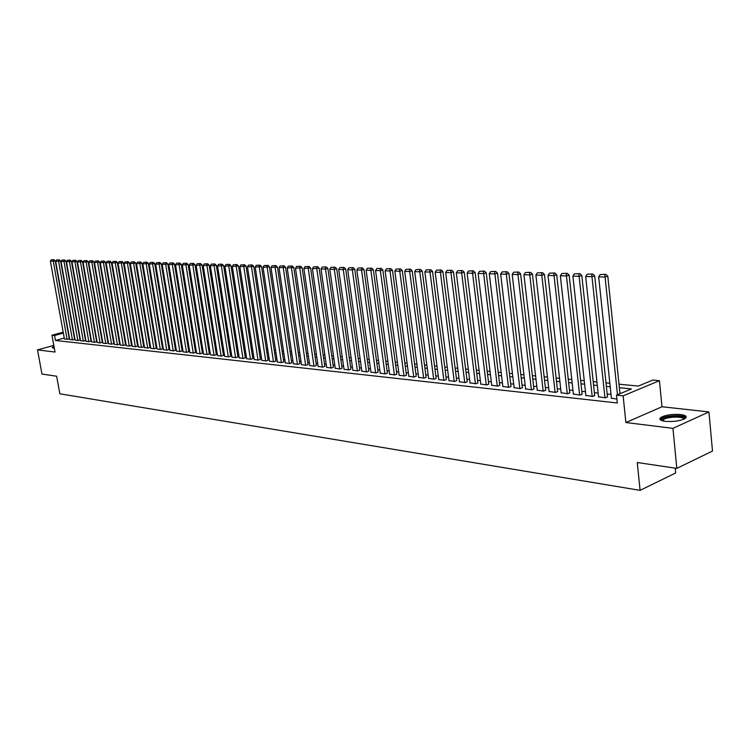 <?xml version="1.0" encoding="UTF-8"?>
<svg xmlns="http://www.w3.org/2000/svg" width="750" height="750" viewBox="0 0 750 750"><rect width="100%" height="100%" fill="white"/><g stroke="black" fill="none" stroke-linecap="round" stroke-linejoin="round"><path stroke-width="1.12" d="M680.55 414.525C672.225 413.981 665.672 414.947 660.9 417.422C658.688 419.259 660.178 420.562 665.363 421.341C673.659 421.913 680.25 420.966 685.125 418.481C687.394 416.597 685.866 415.275 680.55 414.525M54 346.472L52.275 347.475L54.319 348.206M619.003 384.178L638.306 386.081L652.8 380.053L659.438 380.681L623.137 395.85L616.491 395.147L631.434 388.931L619.369 387.712M661.997 406.753L625.894 422.531L672.947 428.344L676.819 468.384L712.5 451.041L708.928 411.938L661.997 406.753L659.438 380.681M675.216 468.15L675.684 472.969L640.097 490.359L59.85 393.788L56.644 376.228L41.962 374.053L37.5 349.884L55.022 352.05L51.956 335.222L63.206 332.184M672.947 428.344L708.928 411.938M53.812 345.403L37.5 349.884M611.409 398.175L616.903 399.094M598.519 396.778L605.616 397.866L607.453 396.769M585.853 395.409L592.828 396.478L594.675 395.391M573.394 394.069L580.247 395.109L582.112 394.031M561.141 392.738L567.891 393.769L569.756 392.7M549.094 391.434L555.731 392.447L557.606 391.397M537.244 390.159L543.769 391.144L545.662 390.103M525.581 388.894L532.003 389.869L533.906 388.837M514.116 387.656L520.434 388.603L522.337 387.591M502.828 386.438L509.044 387.366L510.956 386.363M491.719 385.228L497.841 386.147L499.763 385.153M480.788 384.047L486.806 384.947L488.738 383.962M470.025 382.884L475.959 383.775L477.891 382.791M459.431 381.741L465.272 382.613L467.203 381.637M448.997 380.606L454.744 381.469L456.694 380.503M438.722 379.5L444.384 380.334L446.334 379.387M428.606 378.403L434.184 379.228L436.134 378.291M418.641 377.325L424.134 378.141L426.094 377.203M408.825 376.256L414.234 377.062L416.194 376.144M399.15 375.216L404.484 376.003L406.444 375.084M389.625 374.184L394.875 374.953L396.844 374.053M380.231 373.163L385.406 373.922L387.375 373.031M370.978 372.159L376.078 372.909L378.056 372.028M361.856 371.175L366.891 371.916L368.859 371.034M352.866 370.2L357.825 370.931L359.803 370.059M344.006 369.244L348.891 369.956L350.869 369.094M335.269 368.297L340.078 369L342.066 368.147M326.644 367.359L331.397 368.053L333.375 367.209M318.15 366.441L322.838 367.125L324.816 366.281M309.769 365.531L314.391 366.206L316.378 365.372M301.509 364.641L306.066 365.297L308.044 364.472M293.353 363.75L297.844 364.406L299.831 363.591M285.309 362.878L289.744 363.525L291.731 362.719M277.378 362.025L281.747 362.653L283.734 361.856M269.55 361.172L273.863 361.8L275.85 361.003M261.825 360.338L266.081 360.956L268.069 360.159M254.194 359.513L258.403 360.122L260.381 359.334M246.675 358.697L250.819 359.297L252.806 358.519M239.25 357.891L243.347 358.481L245.325 357.712M231.919 357.094L235.959 357.675L237.938 356.916M224.681 356.316L228.666 356.887L230.653 356.128M217.537 355.538L221.475 356.1L223.453 355.35M210.478 354.769L214.369 355.331L216.347 354.581M203.513 354.019L207.356 354.572L209.334 353.831M196.631 353.269L200.428 353.812L202.406 353.081M189.844 352.538L193.594 353.072L195.562 352.341M183.131 351.806L186.834 352.341L188.803 351.609M176.503 351.084L180.159 351.609L182.128 350.897M169.959 350.381L173.569 350.897L175.538 350.184M163.491 349.678L167.062 350.184L169.022 349.481M157.106 348.984L160.631 349.491L162.591 348.788M150.787 348.3L154.275 348.797L156.234 348.103M144.553 347.625L147.994 348.113L149.953 347.419M138.384 346.959L141.788 347.438L143.747 346.753M132.3 346.294L135.656 346.772L137.606 346.088M126.281 345.647L129.6 346.116L131.55 345.441M120.328 345L123.609 345.459L125.559 344.794M114.45 344.363L117.694 344.822L119.634 344.156M108.628 343.725L111.844 344.184L113.784 343.519M102.881 343.106L106.059 343.556L107.991 342.9M97.2 342.488L100.341 342.928L102.272 342.281M91.584 341.878L94.688 342.319L96.619 341.672M86.034 341.278L89.1 341.709L91.022 341.062M80.541 340.678L83.569 341.109L85.491 340.472M75.103 340.087L78.103 340.519L80.025 339.881M69.731 339.506L72.694 339.928L74.616 339.3M64.266 338.072L55.472 340.472L617.306 402.984L616.491 395.147M611.016 394.444L607.163 394.041M598.125 393.084L594.384 392.681M585.45 391.734L581.822 391.35M572.991 390.413L569.466 390.038M560.737 389.119L557.316 388.753M548.681 387.834L545.363 387.488M536.831 386.578L533.606 386.241M525.169 385.341L522.038 385.012M513.694 384.122L510.656 383.803M502.406 382.931L499.453 382.613M491.297 381.75L488.428 381.441M480.366 380.587L477.581 380.297M469.594 379.444L466.894 379.163M459 378.328L456.375 378.047M448.566 377.213L446.025 376.95M438.291 376.125L435.825 375.863M428.175 375.056L425.775 374.803M418.2 373.997L415.884 373.753M408.384 372.956L406.134 372.712M398.709 371.925L396.525 371.7M389.184 370.922L387.066 370.697M379.791 369.919L377.738 369.703M370.538 368.944L368.541 368.728M361.416 367.969L359.475 367.772M352.416 367.022L350.55 366.825M343.556 366.075L341.737 365.887M334.819 365.156L333.056 364.969M326.194 364.237L324.497 364.059M317.7 363.337L316.05 363.159M309.319 362.447L307.725 362.278M301.05 361.575L299.513 361.406M292.903 360.703L291.403 360.544M284.859 359.85L283.406 359.7M276.919 359.016L275.522 358.866M269.091 358.181L267.741 358.041M261.366 357.366L260.062 357.225M253.744 356.55L252.478 356.419M246.216 355.753L244.997 355.622M238.791 354.966L237.619 354.844M231.459 354.188L230.325 354.066M224.222 353.419L223.125 353.306M217.078 352.659L216.019 352.556M210.019 351.919L209.006 351.806M203.053 351.178L202.078 351.075M196.172 350.447L195.234 350.344M189.384 349.725L188.475 349.631M182.672 349.012L181.809 348.919M176.044 348.309L175.209 348.225M169.5 347.616L168.703 347.531M163.031 346.931L162.263 346.847M156.647 346.256L155.906 346.172M150.328 345.581L149.625 345.506M144.094 344.925L143.419 344.85M137.934 344.269L137.287 344.203M131.841 343.622L131.222 343.556M125.822 342.984L125.231 342.919M119.869 342.356L119.316 342.291M113.991 341.728L113.456 341.672M108.178 341.109L107.672 341.062M102.431 340.5L101.953 340.453M64.425 338.934L67.35 339.347L69.272 338.719M625.894 422.531L623.137 395.85M55.472 340.472L54.562 335.503L51.956 335.222M676.819 468.384L637.247 462.506L640.097 490.359M100.641 332.991L101.119 333.038M106.359 333.562L106.866 333.609M112.153 334.134L112.678 334.181M118.003 334.706L118.556 334.762M123.919 335.297L124.509 335.353M129.909 335.887L130.528 335.944M135.975 336.488L136.613 336.544M142.106 337.087L142.781 337.153M148.312 337.697L149.016 337.772M154.594 338.325L155.325 338.391M160.95 338.953L161.709 339.028M167.381 339.581L168.178 339.666M173.887 340.228L174.722 340.312M180.478 340.875L181.35 340.959M187.153 341.541L188.062 341.625M193.912 342.206L194.85 342.3M200.756 342.881L201.731 342.975M207.684 343.566L208.697 343.659M214.697 344.259L215.747 344.363M221.803 344.953L222.9 345.066M229.003 345.666L230.128 345.778M236.287 346.388L237.459 346.5M243.675 347.119L244.894 347.241M251.156 347.859L252.413 347.981M258.731 348.6L260.044 348.731M266.419 349.359L267.769 349.5M274.2 350.128L275.597 350.269M282.084 350.906L283.538 351.056M290.081 351.703L291.581 351.844M298.191 352.5L299.728 352.65M306.403 353.306L307.997 353.466M314.738 354.131L316.378 354.3M323.175 354.966L324.881 355.134M331.744 355.809L333.497 355.988M340.425 356.672L342.244 356.85M349.237 357.544L351.112 357.722M358.172 358.425L360.103 358.612M367.238 359.316L369.234 359.513M376.434 360.225L378.488 360.431M385.763 361.144L387.881 361.359M395.231 362.081L397.416 362.297M404.841 363.028L407.091 363.253M414.591 363.994L416.916 364.219M424.491 364.969L426.891 365.203M434.541 365.963L437.016 366.206M444.75 366.966L447.291 367.219M455.109 367.997L457.734 368.25M465.628 369.028L468.337 369.3M476.316 370.087L479.1 370.359M487.172 371.156L490.041 371.447M498.206 372.244L501.159 372.544M509.409 373.359L512.456 373.659M520.8 374.475L523.931 374.784M532.378 375.619L535.603 375.938M544.144 376.781L547.463 377.109M556.097 377.963L559.528 378.3M568.256 379.163L571.791 379.509M580.622 380.391L584.259 380.747M593.203 381.628L596.944 381.994M605.991 382.894L609.844 383.269M63.375 333.122L54.562 335.503M610.209 386.794L606.356 386.4M597.309 385.491L593.569 385.106M584.634 384.206L580.997 383.841M572.166 382.95L568.641 382.594M559.903 381.703L556.481 381.366M547.847 380.494L544.528 380.156M535.988 379.294L532.762 378.966M524.325 378.113L521.194 377.794M512.85 376.95L509.803 376.641M501.553 375.816L498.6 375.516M490.434 374.691L487.575 374.4M479.503 373.584L476.719 373.303M468.731 372.497L466.031 372.225M458.128 371.428L455.512 371.156M447.694 370.369L445.144 370.116M437.419 369.328L434.944 369.084M427.294 368.306L424.894 368.062M417.319 367.303L414.994 367.069M407.503 366.309L405.244 366.084M397.828 365.334L395.634 365.109M388.294 364.369L386.175 364.153M378.9 363.422L376.837 363.206M369.637 362.484L367.65 362.278M360.516 361.556L358.584 361.369M351.525 360.647L349.65 360.459M342.656 359.756L340.837 359.569M333.919 358.875L332.156 358.697M325.294 358.003L323.597 357.825M316.8 357.141L315.15 356.972M308.419 356.297L306.816 356.137M300.15 355.463L298.603 355.303M291.994 354.637L290.503 354.488M283.95 353.822L282.506 353.681M276.009 353.025L274.613 352.884M268.181 352.228L266.831 352.097M260.456 351.45L259.153 351.319M252.834 350.681L251.569 350.55M245.306 349.922L244.088 349.8M237.881 349.172L236.709 349.05M230.55 348.431L229.416 348.309M223.312 347.7L222.216 347.587M216.169 346.978L215.119 346.866M209.109 346.266L208.097 346.163M202.144 345.553L201.169 345.459M195.272 344.859L194.325 344.766M188.475 344.175L187.575 344.081M181.772 343.5L180.9 343.406M175.144 342.825L174.309 342.741M168.591 342.169L167.794 342.084M162.131 341.512L161.363 341.438M155.738 340.866L155.006 340.791M149.428 340.228L148.725 340.162M143.194 339.6L142.519 339.534M137.025 338.981L136.387 338.916M130.941 338.363L130.322 338.297M124.922 337.753L124.331 337.697M118.969 337.153L118.416 337.097M113.091 336.562L112.566 336.506M107.278 335.972L106.772 335.925M101.531 335.391L101.053 335.344M64.434 339.028L50.4 261.309L55.266 260.869L53.963 259.688L51.225 259.847L53.963 259.688M69.281 338.812L55.266 260.869M67.088 339.319L53.072 259.894M51.225 259.847L50.4 261.309M53.419 348.159L54.197 347.55M54.15 347.259L52.669 348.019M662.016 420.647L661.791 419.7C662.644 415.763 686.213 414.647 684.516 418.641L684.384 418.922M683.784 419.213C684.197 416.212 667.312 416.522 663.497 419.55L662.663 420.844M686.016 417.628C684.197 414.45 665.4 415.266 661.097 418.678L660.178 419.634M69.75 339.609L55.697 261.459L60.591 261.009L59.278 259.828L56.522 259.988L59.278 259.828M74.634 339.394L60.591 261.009M72.431 339.9L58.388 260.034M56.522 259.988L55.697 261.459M75.122 340.191L61.05 261.609L65.981 261.159L64.669 259.969L61.884 260.128L64.669 259.969M80.044 339.984L65.981 261.159M77.831 340.481L63.769 260.175M61.884 260.128L61.05 261.609M80.559 340.781L66.459 261.759L71.428 261.309L70.106 260.119L67.303 260.278L70.106 260.119M85.509 340.575L71.428 261.309M83.297 341.081L69.216 260.325M67.303 260.278L66.459 261.759M86.044 341.381L71.934 261.919L76.941 261.469L75.609 260.259L72.778 260.419L75.609 260.259M91.041 341.166L76.941 261.469M88.819 341.681L74.709 260.475M72.778 260.419L71.934 261.919M91.603 341.981L77.466 262.078L82.519 261.619L81.178 260.409L78.328 260.569L81.178 260.409M96.638 341.775L82.519 261.619M94.406 342.291L80.278 260.625M78.328 260.569L77.466 262.078M97.219 342.591L83.072 262.238L88.153 261.778L86.812 260.559L83.934 260.719L86.812 260.559M102.291 342.384L88.153 261.778M100.05 342.9L85.903 260.775M83.934 260.719L83.072 262.238M102.9 343.209L88.734 262.397L93.863 261.938L92.513 260.709L89.597 260.869L92.513 260.709M108.009 343.003L93.863 261.938M105.769 343.519L91.603 260.925M89.597 260.869L88.734 262.397M108.647 343.837L94.463 262.556L99.628 262.097L98.269 260.859L95.334 261.028L98.269 260.859M113.803 343.631L99.628 262.097M111.553 344.147L97.359 261.075M95.334 261.028L94.463 262.556M114.469 344.466L100.266 262.725L105.469 262.256L104.1 261.019L101.147 261.178L104.1 261.019M119.653 344.259L105.469 262.256M117.394 344.784L103.191 261.234M101.147 261.178L100.266 262.725M120.347 345.103L106.125 262.884L111.375 262.425L110.006 261.178L107.016 261.337L110.006 261.178M125.578 344.906L111.375 262.425M123.309 345.431L109.088 261.394M107.016 261.337L106.125 262.884M126.3 345.75L112.069 263.053L117.347 262.584L115.969 261.328L112.959 261.497L115.969 261.328M131.569 345.553L117.347 262.584M129.3 346.078L115.05 261.553M112.959 261.497L112.069 263.053M132.319 346.406L118.069 263.222L123.403 262.753L122.016 261.497L118.969 261.656L122.016 261.497M137.625 346.209L123.403 262.753M135.356 346.744L121.097 261.713M118.969 261.656L118.069 263.222M138.412 347.072L124.144 263.4L129.516 262.922L128.128 261.656L125.053 261.825L128.128 261.656M143.766 346.866L129.516 262.922M141.478 347.409L127.2 261.881M125.053 261.825L124.144 263.4M144.572 347.738L130.303 263.569L135.712 263.1L134.316 261.816L131.213 261.984L134.316 261.816M149.972 347.541L135.712 263.1M147.684 348.084L133.387 262.041M131.213 261.984L130.303 263.569M150.806 348.422L136.528 263.747L141.984 263.269L140.578 261.984L137.447 262.153L140.578 261.984M156.253 348.216L141.984 263.269M153.956 348.759L139.65 262.209M137.447 262.153L136.528 263.747M157.125 349.106L142.828 263.925L148.331 263.447L146.916 262.153L143.756 262.322L146.916 262.153M162.609 348.909L148.331 263.447M160.312 349.453L145.978 262.378M143.756 262.322L142.828 263.925M163.509 349.8L149.203 264.113L154.753 263.625L153.328 262.322L150.141 262.491L153.328 262.322M169.041 349.603L154.753 263.625M166.734 350.147L152.391 262.556M150.141 262.491L149.203 264.113M169.978 350.503L155.662 264.291L161.259 263.803L159.825 262.5L156.609 262.669L159.825 262.5M175.556 350.306L161.259 263.803M173.241 350.859L158.887 262.725M156.609 262.669L155.662 264.291M176.522 351.216L162.197 264.478L167.841 263.991L166.397 262.669L163.153 262.838L166.397 262.669M182.147 351.019L167.841 263.991M179.831 351.572L165.459 262.903M163.153 262.838L162.197 264.478M183.15 351.938L168.816 264.666L174.506 264.169L173.053 262.847L169.781 263.016L173.053 262.847M188.822 351.741L174.506 264.169M186.497 352.303L172.116 263.081M169.781 263.016L168.816 264.666M189.863 352.669L175.519 264.853L181.256 264.356L179.803 263.025L176.484 263.203L179.803 263.025M195.581 352.472L181.256 264.356M193.247 353.034L178.856 263.259M176.484 263.203L175.519 264.853M196.659 353.4L182.306 265.05L188.1 264.553L186.628 263.212L183.281 263.381L186.628 263.212M202.425 353.212L188.1 264.553M200.081 353.775L185.681 263.447M183.281 263.381L182.306 265.05M203.531 354.15L189.178 265.247L195.019 264.741L193.547 263.391L190.162 263.569L193.547 263.391M209.353 353.962L195.019 264.741M207.009 354.534L192.591 263.634M190.162 263.569L189.178 265.247M210.506 354.909L196.144 265.444L202.031 264.938L200.55 263.578L197.137 263.756L200.55 263.578M216.366 354.722L202.031 264.938M214.022 355.294L199.594 263.822M197.137 263.756L196.144 265.444M217.556 355.678L203.194 265.641L209.138 265.134L207.637 263.766L204.197 263.944L207.637 263.766M223.472 355.491L209.138 265.134M221.119 356.062L206.691 264.009M204.197 263.944L203.194 265.641M224.7 356.456L210.338 265.837L216.328 265.331L214.828 263.953L211.35 264.131L214.828 263.953M230.672 356.269L216.328 265.331M228.309 356.85L213.872 264.197M211.35 264.131L210.338 265.837M231.938 357.244L217.566 266.044L223.622 265.538L222.103 264.15L218.588 264.328L222.103 264.15M237.966 357.056L223.622 265.538M235.594 357.638L221.147 264.394M218.588 264.328L217.566 266.044M239.269 358.041L224.897 266.259L231 265.744L229.481 264.347L225.928 264.525L229.481 264.347M245.344 357.853L231 265.744M242.972 358.444L228.525 264.591M225.928 264.525L224.897 266.259M246.694 358.847L232.331 266.466L238.491 265.95L236.953 264.544L233.372 264.722L236.953 264.544M252.825 358.669L238.491 265.95M250.444 359.25L235.997 264.797M233.372 264.722L232.331 266.466M254.222 359.662L239.859 266.681L246.075 266.156L244.528 264.741L240.9 264.928L244.528 264.741M260.409 359.484L246.075 266.156M258.019 360.075L243.562 264.994M240.9 264.928L239.859 266.681M261.844 360.487L247.481 266.897L253.753 266.372L252.206 264.947L248.541 265.125L252.206 264.947M268.087 360.319L253.753 266.372M265.697 360.909L251.241 265.2M248.541 265.125L247.481 266.897M269.569 361.331L255.216 267.113L261.544 266.588L259.988 265.153L256.284 265.341L259.988 265.153M275.869 361.163L261.544 266.588M273.469 361.753L259.012 265.406M256.284 265.341L255.216 267.113M277.397 362.184L263.053 267.338L269.438 266.803L267.872 265.369L264.131 265.547L267.872 265.369M283.762 362.016L269.438 266.803M281.353 362.616L266.897 265.622M264.131 265.547L263.053 267.338M285.338 363.047L270.994 267.562L277.444 267.028L275.869 265.575L272.081 265.763L275.869 265.575M291.75 362.878L277.444 267.028M289.341 363.478L274.894 265.837M272.081 265.763L270.994 267.562M293.381 363.919L279.047 267.787L285.553 267.253L283.969 265.791L280.144 265.978L283.969 265.791M299.859 363.759L285.553 267.253M297.441 364.359L282.994 266.053M280.144 265.978L279.047 267.787M301.528 364.809L287.213 268.022L293.784 267.478L292.191 266.006L288.319 266.194L292.191 266.006M308.072 364.65L293.784 267.478M305.653 365.25L291.206 266.269M288.319 266.194L287.213 268.022M309.797 365.709L295.491 268.256L302.128 267.712L300.516 266.231L296.606 266.419L300.516 266.231M316.397 365.55L302.128 267.712M313.969 366.159L299.541 266.494M296.606 266.419L295.491 268.256M318.178 366.619L303.881 268.491L310.584 267.947L308.972 266.456L305.016 266.644L308.972 266.456M324.844 366.459L310.584 267.947M322.406 367.078L307.987 266.719M305.016 266.644L303.881 268.491M326.672 367.538L312.403 268.734L319.163 268.191L317.541 266.681L313.538 266.869L317.541 266.681M333.403 367.387L319.163 268.191M330.966 368.006L316.547 266.953M313.538 266.869L312.403 268.734M335.287 368.475L321.038 268.978L325.397 269.1L327.872 268.425L326.231 266.916L322.181 267.103L326.231 266.916M342.084 368.325L327.872 268.425M339.647 368.953L325.238 267.188M322.181 267.103L321.038 268.978M344.034 369.431L329.794 269.231L334.219 269.353L336.694 268.669L335.044 267.15L330.956 267.338L335.044 267.15M350.897 369.281L336.694 268.669M348.45 369.909L334.059 267.422M330.956 267.338L329.794 269.231M352.894 370.387L338.681 269.484L343.172 269.606L345.656 268.922L343.988 267.384L339.853 267.572L343.988 267.384M359.831 370.247L345.656 268.922M357.375 370.875L343.003 267.656M339.853 267.572L338.681 269.484M361.884 371.372L347.7 269.738L352.256 269.869L354.741 269.175L353.072 267.628L348.881 267.816L353.072 267.628M368.888 371.231L354.741 269.175M366.431 371.859L352.069 267.9M348.881 267.816L347.7 269.738M371.006 372.356L356.841 270L361.472 270.131L363.956 269.428L362.278 267.872L358.041 268.059L362.278 267.872M378.084 372.225L363.956 269.428M375.619 372.863L361.284 268.153M358.041 268.059L356.841 270M380.259 373.369L366.131 270.262L370.819 270.394L373.322 269.691L371.625 268.116L367.341 268.312L371.625 268.116M387.403 373.238L373.322 269.691M384.938 373.875L370.622 268.397M367.341 268.312L366.131 270.262M389.653 374.391L375.553 270.525L380.316 270.666L382.819 269.953L381.112 268.369L376.772 268.566L381.112 268.369M396.872 374.259L382.819 269.953M394.397 374.906L380.109 268.65M376.772 268.566L375.553 270.525M399.178 375.422L385.116 270.797L389.953 270.938L392.456 270.216L390.741 268.622L386.353 268.819L390.741 268.622M406.472 375.3L392.456 270.216M403.997 375.947L389.738 268.912M386.353 268.819L385.116 270.797M408.853 376.472L394.828 271.069L399.731 271.209L402.244 270.487L400.509 268.884L396.075 269.081L400.509 268.884M416.222 376.359L402.244 270.487M413.747 377.006L399.506 269.175M396.075 269.081L394.828 271.069M418.669 377.541L404.681 271.35L409.669 271.491L412.181 270.769L410.438 269.147L405.947 269.344L410.438 269.147M426.122 377.428L412.181 270.769M423.637 378.084L409.434 269.438M405.947 269.344L404.681 271.35M428.634 378.628L414.694 271.641L419.747 271.781L422.269 271.05L420.516 269.419L415.969 269.616L420.516 269.419M436.163 378.516L422.269 271.05M433.678 379.172L419.513 269.709M415.969 269.616L414.694 271.641M438.759 379.725L424.856 271.922L429.994 272.072L432.516 271.331L430.753 269.691L426.141 269.887L430.753 269.691M446.363 379.622L432.516 271.331M443.869 380.278L429.741 269.981M426.141 269.887L424.856 271.922M449.025 380.841L435.178 272.213L440.4 272.362L442.922 271.622L441.141 269.962L436.481 270.159L441.141 269.962M456.722 380.747L442.922 271.622M454.228 381.412L440.138 270.262M436.481 270.159L435.178 272.213M459.459 381.975L445.659 272.512L450.966 272.662L453.488 271.913L451.697 270.244L446.972 270.441L451.697 270.244M467.241 381.881L453.488 271.913M464.738 382.547L450.694 270.544M446.972 270.441L445.659 272.512M470.053 383.128L456.309 272.812L461.7 272.972L464.231 272.213L462.431 270.525L457.641 270.731L462.431 270.525M477.919 383.044L464.231 272.213M475.416 383.709L461.409 270.834M457.641 270.731L456.309 272.812M480.816 384.3L467.128 273.122L472.603 273.281L475.144 272.512L473.325 270.816L468.478 271.022L473.325 270.816M488.766 384.216L475.144 272.512M486.262 384.891L472.312 271.125M468.478 271.022L467.128 273.122M491.756 385.491L478.125 273.431L483.694 273.591L486.225 272.822L484.397 271.116L479.484 271.312L484.397 271.116M499.791 385.416L486.225 272.822M497.288 386.091L483.384 271.416M479.484 271.312L478.125 273.431M502.856 386.7L489.3 273.75L494.953 273.909L497.494 273.131L495.656 271.416L490.678 271.613L495.656 271.416M510.994 386.625L497.494 273.131M508.481 387.309L494.634 271.725M490.678 271.613L489.3 273.75M514.144 387.919L500.653 274.078L506.409 274.237L508.95 273.45L507.094 271.716L502.05 271.922L507.094 271.716M522.375 387.863L508.95 273.45M519.862 388.547L506.072 272.025M502.05 271.922L500.653 274.078M525.619 389.166L512.203 274.397L518.044 274.566L520.584 273.778L518.719 272.025L513.609 272.231L518.719 272.025M533.934 389.109L520.584 273.778M531.422 389.803L517.697 272.334M513.609 272.231L512.203 274.397M537.272 390.441L523.941 274.734L529.875 274.903L532.425 274.106L530.541 272.334L525.366 272.541L530.541 272.334M545.691 390.384L532.425 274.106M543.178 391.078L529.519 272.653M525.366 272.541L523.941 274.734M549.122 391.725L535.875 275.072L541.912 275.241L544.462 274.434L542.559 272.653L537.309 272.869L542.559 272.653M557.644 391.688L544.462 274.434M555.122 392.381L541.547 272.981M537.309 272.869L535.875 275.072M561.178 393.038L548.006 275.419L554.156 275.587L556.697 274.772L554.784 272.981L549.469 273.188L554.784 272.981M569.794 393L556.697 274.772M567.272 393.703L553.772 273.309M549.469 273.188L548.006 275.419M573.422 394.369L560.353 275.766L566.597 275.944L569.147 275.119L567.225 273.309L561.825 273.525L567.225 273.309M582.141 394.341L569.147 275.119M579.628 395.044L566.203 273.637M561.825 273.525L560.353 275.766M585.881 395.719L572.906 276.122L579.263 276.3L581.812 275.475L579.872 273.647L574.397 273.853L579.872 273.647M594.712 395.709L581.812 275.475M592.191 396.412L578.85 273.975M574.397 273.853L572.906 276.122M598.556 397.097L585.675 276.488L592.153 276.666L594.694 275.831L592.744 273.984L587.194 274.2L592.744 273.984M607.491 397.087L594.694 275.831M604.969 397.8L591.722 274.322M587.194 274.2L585.675 276.488M611.438 398.503L598.678 276.853L605.259 277.041L607.809 276.197L605.841 274.331L600.206 274.547L605.841 274.331M619.988 393.694L607.809 276.197M617.503 394.725L604.819 274.669M600.206 274.547L598.678 276.853M660.9 417.422L661.022 418.734M663.647 421.069L663.497 419.55M662.663 420.581L661.753 419.85"/></g></svg>
